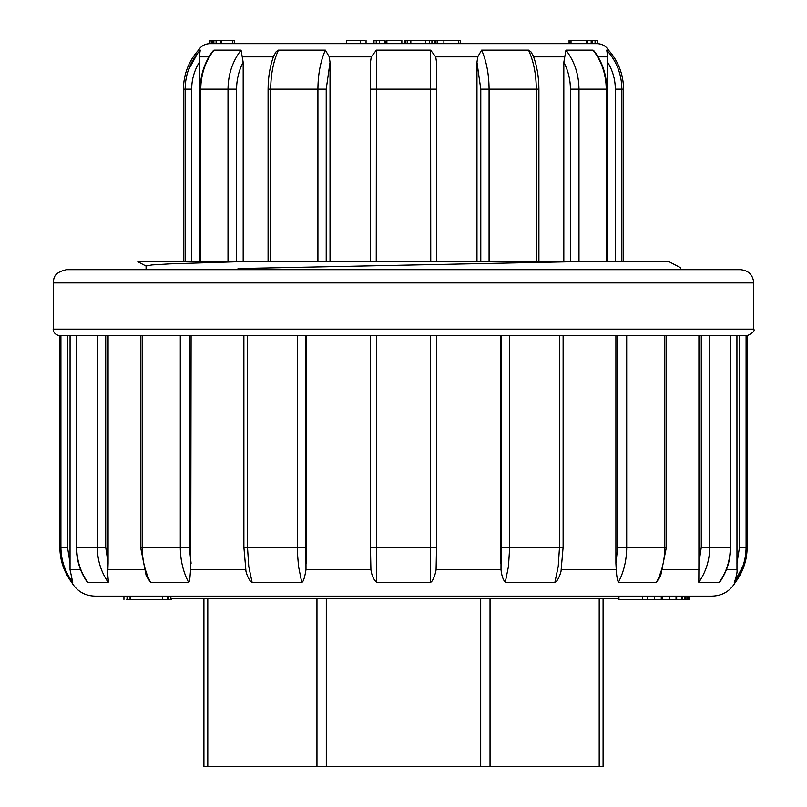 <?xml version="1.0" encoding="UTF-8"?>
<svg xmlns="http://www.w3.org/2000/svg" width="807" height="807" viewBox="0 0 807 807"><rect width="100%" height="100%" fill="white"/><g stroke="black" fill="none" stroke-linecap="round" stroke-linejoin="round"><path stroke-width="1.21" d="M642.543 596.141L618.949 596.141L618.949 599.45L642.543 599.45L642.543 596.141L647.486 596.141L647.486 599.45L642.543 599.45M689.138 596.141L689.138 599.45L661.266 599.45L661.266 596.141L654.437 596.141L654.437 599.45L647.486 599.45M662.648 599.45L662.648 596.141L662.174 599.45M676.669 599.45L676.669 596.141L669.255 596.141L669.255 599.45M687.937 599.45L687.937 596.141L681.965 596.141L681.965 599.45M171.397 598.784L171.397 599.45L162.439 599.45L162.439 596.141L130.088 596.141L130.088 599.45L127.677 599.45L127.677 596.141M168.794 599.45L168.794 596.141L167.503 596.141L167.503 599.45M735.359 582.331L734.269 582.331C734.541 582.14 737.719 573.02 736.973 569.712L736.932 335.762L746.092 335.762L746.092 547.217L747.151 547.217C747.04 560.209 743.116 571.911 735.359 582.331C730.133 591.178 722.396 595.778 712.127 596.141L94.873 596.141C84.604 595.778 76.867 591.178 71.641 582.331L72.731 582.331C64.974 571.961 61.029 560.25 60.908 547.217C60.999 560.149 64.943 571.86 72.731 582.331L70.027 569.712L80.589 569.712M753.758 329.155L753.758 282.894L53.242 282.894L53.242 329.155L753.758 329.155C755.09 330.769 752.891 332.968 747.151 335.762L730.335 335.762L730.658 547.217L730.335 335.762L559.503 335.762L563.115 335.762L563.115 547.217L559.503 547.217L559.503 335.762L180.304 335.762L191.098 335.762L190.745 569.712C190.018 572.99 190.119 582.21 188.606 582.331L150.616 582.331L146.279 576.158L140.61 547.217L142.193 547.217C142.254 560.149 145.068 571.86 150.616 582.331M615.902 563.286L615.902 335.762L617.728 335.762L617.728 547.217L615.902 563.286L616.255 569.712C616.558 575.482 617.274 579.688 618.394 582.331L656.384 582.331C661.911 571.961 664.716 560.25 664.807 547.217L664.807 335.762M140.61 547.217L140.61 335.762L142.193 335.762L60.908 335.762L70.068 335.762L70.027 569.712M105.717 335.762L105.717 547.217L108.098 563.286L107.886 569.712C107.109 572.99 108.824 582.21 108.188 582.331C101.046 571.961 97.415 560.25 97.294 547.217L76.342 547.217L76.342 335.762L76.665 547.217C76.756 560.149 80.407 571.86 87.63 582.331L86.46 581M436.547 563.286L436.547 547.217L436.093 569.712C435.78 572.99 432.845 582.21 430.363 582.331L376.637 582.331C373.641 579.688 371.734 575.482 370.907 569.712L370.453 547.217L370.453 563.286M305.439 335.762L305.994 569.712C305.439 572.99 303.896 582.21 301.737 582.331L252.107 582.331C249.696 582.14 245.782 573.02 245.772 569.712L245.903 570.519M108.188 582.331L87.63 582.331M721.115 580.122L719.37 582.331L698.812 582.331L698.902 563.286L701.283 547.217L701.283 335.762M660.852 575.835L656.384 582.331M509.701 335.762L509.701 547.217L508.471 566.423L505.263 582.331L554.893 582.331C557.314 582.21 561.208 572.99 561.228 569.712L561.097 570.519M505.263 582.331C503.033 579.688 501.611 575.482 501.006 569.712L501.561 335.762M108.098 563.286L108.098 335.762M306.428 563.286L306.428 335.762M500.572 335.762L500.572 563.286M698.902 335.762L698.902 563.286M67.495 335.762L67.495 547.217L70.068 563.286M53.242 329.155C52.99 328.731 52.808 334.542 59.849 335.762L60.908 335.762L60.908 547.217L59.849 547.217C59.96 560.209 63.884 571.911 71.641 582.331M736.932 563.286L739.505 547.217L746.092 547.217C746.001 560.149 742.057 571.86 734.269 582.331M734.309 582.281L742.823 566.423M709.706 335.762L709.706 547.217C709.615 560.149 705.984 571.86 698.812 582.331M719.37 582.331C726.562 571.961 730.214 560.25 730.335 547.217L701.283 547.217M626.696 335.762L626.696 547.217C626.625 560.149 623.861 571.86 618.394 582.331M554.893 582.331L558.232 566.423L559.503 547.217L501.561 547.217M376.546 335.762L376.637 582.331M430.363 582.331L430.454 335.762M436.547 335.762L436.547 547.217L370.453 547.217L370.453 335.762M247.497 335.762L247.497 547.217L248.768 566.423L252.107 582.331M301.737 582.331L298.529 566.423L297.38 552.392L297.299 335.762M188.606 582.331C183.169 571.961 180.395 560.25 180.304 547.217L180.304 335.762L142.193 335.762L142.193 547.217L189.272 547.217L191.098 563.286M53.242 282.894C54.019 279.091 52.516 272.816 66.456 269.669L740.544 269.669C748.573 270.456 752.981 274.864 753.758 282.894M170.67 599.45L170.67 596.141M127.677 599.45L126.296 599.45M687.544 599.45L687.544 596.141M687.312 599.45L687.312 596.141M686.918 599.45L686.918 596.141M685.395 599.45L685.395 596.141M684.931 599.45L684.931 596.141M162.439 599.45L130.088 599.45M130.694 599.45L130.694 596.141M127.072 599.45L127.072 596.141L127.032 599.45M682.591 599.45L682.591 596.141M676.034 599.45L676.034 596.141M661.266 599.45L654.437 599.45M209.911 43.659L373.984 43.659L366.045 43.659L373.984 43.659L366.045 43.659L366.045 40.35M376.223 40.35L373.984 40.35L373.984 43.659L376.223 43.659L376.223 40.35L385.05 40.35L385.05 43.659L403.5 43.659M376.223 43.659L597.402 43.659L597.402 40.35L597.079 43.659M434.66 43.659L434.66 40.35L443.9 40.35L443.9 43.659L452.999 43.659M443.9 40.35L458.618 40.35L458.618 43.659L569.086 43.659L569.086 40.35L569.187 43.659L586.306 43.659L586.306 40.35L587.294 40.35L587.294 43.659M435.992 40.35L435.992 43.659L430.605 43.659M404.478 43.659L404.478 40.35L405.709 40.35L405.709 43.659L385.363 43.659L385.05 40.35M232.809 43.659L346.354 43.659L234.504 43.659L234.504 40.35L232.809 40.35L232.809 43.659M210.042 43.659L209.87 40.35L209.87 43.659L210.213 40.35L220.563 40.35L220.563 43.659L221.784 43.659L221.784 40.35L232.809 40.35M214.127 43.659L216.094 43.659L216.094 40.35M401.856 43.659L401.856 40.35L386.371 40.35L386.371 43.659L385.363 43.659M210.254 43.659L213.885 43.659M185.126 261.74L185.126 89.184L183.431 89.184C183.613 74.305 188.636 61.282 198.492 50.135L200.287 50.135L199.178 56.873L199.299 62.31C194.265 70.602 191.723 79.56 191.683 89.184L191.683 261.74M200.237 261.74L200.237 89.184C200.388 74.89 204.544 62.25 212.695 51.275L213.976 50.135L241.051 50.135L243.179 62.31C238.822 70.602 236.622 79.56 236.582 89.184L236.582 261.74M273.694 55.986L276.186 51.678L278.284 50.145L325.352 50.135L329.256 56.873L330.023 62.31L326.21 89.184L326.21 261.74M370.453 62.31L370.453 89.184L370.453 62.31L371.26 56.873L376.415 50.135L430.585 50.135L435.74 56.873L436.547 62.31L436.547 89.184L436.547 62.31M480.79 261.74L480.79 89.184L476.977 62.31L477.744 56.873L481.648 50.135L528.555 50.135L530.875 51.749L533.306 55.976M565.949 50.135C574.463 61.271 578.811 74.284 578.992 89.184L578.992 261.74L570.418 261.74L570.418 89.184C570.378 79.56 568.178 70.602 563.821 62.31L565.949 50.135L593.024 50.135L595.808 53.938M615.317 89.184L621.874 89.184C621.693 74.305 616.639 61.292 606.713 50.135C616.629 61.251 621.683 74.264 621.874 89.184L623.569 89.184L623.569 261.74L615.317 261.74L615.317 89.184C615.277 79.56 612.735 70.602 607.701 62.31L607.822 56.873L606.713 50.135L608.508 50.135C605.855 45.969 602.062 43.81 597.14 43.659M606.763 89.184L606.763 261.74L606.249 261.74L606.249 89.184L606.763 89.184C606.612 74.89 602.456 62.25 594.305 51.275L593.649 50.518M441.51 43.659L438.08 43.659M607.701 62.31L607.701 261.74L615.317 261.74M563.821 62.31L563.821 261.74M476.977 62.31L476.977 261.74M330.023 261.74L330.023 62.31M243.179 261.74L243.179 62.31M199.299 261.74L199.299 62.31M146.128 265.947L152.049 264.898L169.773 263.849L236.733 261.74L570.267 261.74L239.79 268.509M570.418 261.74L669.144 261.74L680.311 267.551M137.866 261.74L236.733 261.74M191.683 89.184L185.126 89.184C185.307 74.305 190.361 61.292 200.287 50.135L197.776 53.08L188.384 70.058M228.008 261.74L228.008 89.184C228.179 74.284 232.527 61.271 241.051 50.135M213.976 50.135C205.341 61.271 200.933 74.284 200.751 89.184L200.751 261.74M317.918 261.74L317.918 89.184C318.008 74.284 320.49 61.271 325.352 50.135M278.445 50.135C273.391 61.271 270.809 74.284 270.708 89.184L270.708 261.74M430.756 261.74L430.585 50.135M376.415 50.135L376.244 261.74M370.453 261.74L370.453 89.184L436.547 89.184L436.547 261.74M536.292 261.74L536.292 89.184C536.191 74.284 533.619 61.271 528.555 50.135M481.648 50.135C486.5 61.271 488.981 74.284 489.082 89.184L489.082 261.74M570.418 89.184L606.249 89.184C606.077 74.284 601.669 61.271 593.024 50.135M405.709 40.35L429.606 40.35L429.606 43.659M407.222 40.35L407.222 43.659M410.834 40.35L410.834 43.659M425.753 40.35L425.753 43.659M587.294 40.35L591.178 40.35L591.178 43.659M591.178 40.35L592.167 40.35L592.167 43.659M569.187 40.35L586.306 40.35M220.563 40.35L221.784 40.35M211.525 40.35L211.525 43.659M212.554 40.35L212.554 43.659M592.167 40.35L596.202 40.35M386.896 40.35L386.896 43.659M458.89 43.659L458.618 40.35M460.666 43.659L460.666 40.35L458.013 40.35M431.937 43.659L431.937 40.35L434.66 40.35M429.344 40.35L431.937 40.35M346.354 40.35L346.354 43.659L346.354 40.35L364.764 40.35M618.949 598.784L170.872 598.784L170.872 596.141M603.081 598.784L603.081 766.65L203.919 766.65L203.919 598.784M305.994 569.712L370.907 569.712M190.745 569.712L245.711 569.712M107.886 569.712L143.939 569.712M726.411 569.712L736.973 569.712M663.061 569.712L699.114 569.712M561.228 569.712L616.255 569.712M436.093 569.712L501.006 569.712M67.495 547.217L60.908 547.217M739.505 547.217L739.505 335.762M617.728 547.217L666.39 547.217L660.479 576.733M243.885 335.762L243.885 547.217L305.439 547.217M189.272 335.762L189.272 547.217M105.717 547.217L97.294 547.217L97.294 335.762M208.932 56.873L199.178 56.873M273.361 56.873L242.675 56.873M371.26 56.873L329.256 56.873M477.744 56.873L435.74 56.873M564.325 56.873L533.699 56.873M607.822 56.873L598.068 56.873M236.582 89.184L200.237 89.184M326.21 89.184L268.085 89.184C268.146 76.907 270.042 65.74 273.805 55.683M538.915 261.74L538.915 89.184L480.79 89.184M621.874 89.184L621.874 261.74M437.596 40.35L437.596 43.659M571.013 40.35L571.013 43.659M595.072 40.35L595.072 43.659M379.653 43.659L379.653 40.35M360.416 43.659L360.416 40.35M207.792 598.784L207.792 766.65M316.959 766.65L316.959 598.784M490.041 598.784L490.041 766.65M599.208 766.65L599.208 598.784M326.3 598.784L326.3 766.65M480.7 766.65L480.7 598.784M59.849 335.762L59.849 547.217M720.429 581.161L720.449 581.131C727.147 570.952 730.547 559.644 730.658 547.217M747.151 335.762L747.151 547.217M666.39 335.762L666.39 547.217M563.115 547.217L561.087 570.519M245.913 570.519L243.885 547.217M86.571 581.161C79.853 570.973 76.453 559.665 76.342 547.217M123.945 599.45L123.945 596.141M198.492 50.135C201.145 45.969 204.938 43.81 209.86 43.659M680.472 269.669L680.472 267.712M146.077 269.669L146.077 265.947M238.035 269.669L238.025 268.56M137.856 261.75L146.249 266.128M183.431 261.74L183.431 89.184M268.085 261.74L268.085 89.184M533.195 55.693C536.958 65.74 538.854 76.907 538.915 89.184M623.569 89.184C623.387 74.305 618.364 61.282 608.508 50.135M213.865 40.35L213.865 43.659"/></g></svg>

